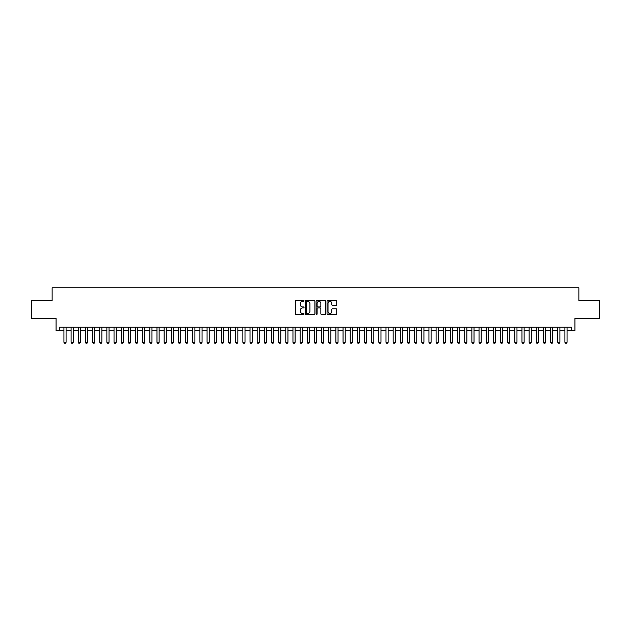 <?xml version="1.0" encoding="UTF-8"?>
<svg xmlns="http://www.w3.org/2000/svg" width="631" height="631" viewBox="0 0 631 631"><rect width="100%" height="100%" fill="white"/><g stroke="black" fill="none" stroke-linecap="round" stroke-linejoin="round"><path stroke-width="0.95" d="M304.047 300.916A0.489 0.489 0 0 0 303.558 300.427L296.097 300.427A0.702 0.702 0 0 0 295.395 301.129L295.395 313.773A0.702 0.702 0 0 0 296.097 314.475L303.558 314.475A0.489 0.489 0 0 0 304.047 313.986A0.489 0.489 0 0 0 303.558 313.489L302.588 313.489A2.248 2.248 0 0 1 300.34 311.241L300.34 310.192A2.248 2.248 0 0 1 302.588 307.944L303.558 307.944A0.489 0.489 0 0 0 304.047 307.447A0.489 0.489 0 0 0 303.558 306.958L302.588 306.958A2.248 2.248 0 0 1 300.34 304.71L300.34 303.653A2.248 2.248 0 0 1 302.588 301.405L303.558 301.405A0.489 0.489 0 0 0 304.047 300.916M336.031 305.372A0.702 0.702 0 0 0 336.733 304.67L336.733 301.129A0.702 0.702 0 0 0 336.031 300.427L327.741 300.427A0.702 0.702 0 0 0 327.039 301.129L327.039 313.773A0.702 0.702 0 0 0 327.741 314.475L336.031 314.475A0.702 0.702 0 0 0 336.733 313.773L336.733 309.482A0.702 0.702 0 0 0 336.031 308.78L332.482 308.78A0.702 0.702 0 0 0 331.78 309.482L331.78 311.611A1.877 1.877 0 0 1 329.903 313.489A1.877 1.877 0 0 1 328.025 311.611L328.025 303.282A1.877 1.877 0 0 1 329.903 301.405A1.877 1.877 0 0 1 331.78 303.282L331.78 304.67A0.702 0.702 0 0 0 332.482 305.372L336.031 305.372M59.637 330.707L59.637 327.126L571.363 327.126L571.363 330.707L574.936 330.707L574.936 318.545L599.45 318.545L599.45 300.648L578.872 300.648L578.872 287.768L52.128 287.768L52.128 300.648L31.55 300.648L31.55 318.545L56.064 318.545L56.064 330.707L63.936 330.707M314.885 301.129A0.702 0.702 0 0 0 314.183 300.427L305.893 300.427A0.702 0.702 0 0 0 305.191 301.129L305.191 313.773A0.702 0.702 0 0 0 305.893 314.475L314.183 314.475A0.702 0.702 0 0 0 314.885 313.773L314.885 301.129M316.817 300.427L325.107 300.427A0.702 0.702 0 0 1 325.809 301.129L325.809 313.773A0.702 0.702 0 0 1 325.107 314.475L321.558 314.475A0.702 0.702 0 0 1 320.856 313.773L320.856 308.646A0.702 0.702 0 0 0 320.154 307.944L317.803 307.944A0.702 0.702 0 0 0 317.101 308.646L317.101 313.986A0.489 0.489 0 0 1 316.604 314.475A0.489 0.489 0 0 1 316.115 313.986L316.115 301.129A0.702 0.702 0 0 1 316.817 300.427M66.081 330.707L71.09 330.707M73.235 330.707L78.252 330.707M80.397 330.707L85.406 330.707M87.551 330.707L92.56 330.707M94.713 330.707L99.722 330.707M101.867 330.707L106.876 330.707M109.021 330.707L114.03 330.707M116.183 330.707L121.191 330.707M123.337 330.707L128.345 330.707M130.491 330.707L135.507 330.707M137.653 330.707L142.661 330.707M144.807 330.707L149.815 330.707M151.968 330.707L156.977 330.707M159.122 330.707L164.131 330.707M166.276 330.707L171.285 330.707M173.438 330.707L178.447 330.707M180.592 330.707L185.601 330.707M187.746 330.707L192.763 330.707M194.908 330.707L199.917 330.707M202.062 330.707L207.071 330.707M209.224 330.707L214.232 330.707M216.378 330.707L221.386 330.707M223.532 330.707L228.54 330.707M230.694 330.707L235.702 330.707M237.848 330.707L242.856 330.707M245.002 330.707L250.018 330.707M252.163 330.707L257.172 330.707M259.317 330.707L264.326 330.707M266.471 330.707L271.488 330.707M273.633 330.707L278.642 330.707M280.787 330.707L285.796 330.707M287.949 330.707L292.958 330.707M295.103 330.707L300.111 330.707M302.257 330.707L307.273 330.707M309.419 330.707L314.427 330.707M316.573 330.707L321.581 330.707M323.727 330.707L328.743 330.707M330.889 330.707L335.897 330.707M338.042 330.707L343.051 330.707M345.204 330.707L350.213 330.707M352.358 330.707L357.367 330.707M359.512 330.707L364.529 330.707M366.674 330.707L371.683 330.707M373.828 330.707L378.837 330.707M380.982 330.707L385.998 330.707M388.144 330.707L393.152 330.707M395.298 330.707L400.306 330.707M402.46 330.707L407.468 330.707M409.614 330.707L414.622 330.707M416.768 330.707L421.776 330.707M423.929 330.707L428.938 330.707M431.083 330.707L436.092 330.707M438.237 330.707L443.254 330.707M445.399 330.707L450.408 330.707M452.553 330.707L457.562 330.707M459.715 330.707L464.724 330.707M466.869 330.707L471.878 330.707M474.023 330.707L479.032 330.707M481.185 330.707L486.193 330.707M488.339 330.707L493.347 330.707M495.493 330.707L500.509 330.707M502.655 330.707L507.663 330.707M509.809 330.707L514.817 330.707M516.97 330.707L521.979 330.707M524.124 330.707L529.133 330.707M531.278 330.707L536.287 330.707M538.44 330.707L543.449 330.707M545.594 330.707L550.603 330.707M552.748 330.707L557.765 330.707M559.91 330.707L564.919 330.707M567.064 330.707L571.363 330.707M306.666 301.405A0.489 0.489 0 0 0 306.177 301.902L306.177 313A0.489 0.489 0 0 0 306.666 313.489L307.683 313.489A2.248 2.248 0 0 0 309.931 311.241L309.931 303.653A2.248 2.248 0 0 0 307.683 301.405L306.666 301.405M320.856 303.322A1.877 1.877 0 0 0 318.978 301.444A1.877 1.877 0 0 0 317.101 303.322L317.101 306.256A0.702 0.702 0 0 0 317.803 306.958L320.154 306.958A0.702 0.702 0 0 0 320.856 306.256L320.856 303.322M66.081 327.126L66.081 342.302L65.545 343.232L64.472 343.232L63.936 342.302L63.936 327.126M63.936 342.302L66.081 342.302M73.235 327.126L73.235 342.302L72.699 343.232L71.626 343.232L71.09 342.302L71.09 327.126M71.09 342.302L73.235 342.302M80.397 327.126L80.397 342.302L79.861 343.232L78.788 343.232L78.252 342.302L78.252 327.126M78.252 342.302L80.397 342.302M87.551 327.126L87.551 342.302L87.015 343.232L85.942 343.232L85.406 342.302L85.406 327.126M85.406 342.302L87.551 342.302M94.713 327.126L94.713 342.302L94.177 343.232L93.096 343.232L92.56 342.302L92.56 327.126M92.56 342.302L94.713 342.302M101.867 327.126L101.867 342.302L101.331 343.232L100.258 343.232L99.722 342.302L99.722 327.126M99.722 342.302L101.867 342.302M109.021 327.126L109.021 342.302L108.485 343.232L107.412 343.232L106.876 342.302L106.876 327.126M106.876 342.302L109.021 342.302M116.183 327.126L116.183 342.302L115.647 343.232L114.574 343.232L114.03 342.302L114.03 327.126M114.03 342.302L116.183 342.302M123.337 327.126L123.337 342.302L122.8 343.232L121.728 343.232L121.191 342.302L121.191 327.126M121.191 342.302L123.337 342.302M130.491 327.126L130.491 342.302L129.954 343.232L128.882 343.232L128.345 342.302L128.345 327.126M128.345 342.302L130.491 342.302M137.653 327.126L137.653 342.302L137.116 343.232L136.044 343.232L135.507 342.302L135.507 327.126M135.507 342.302L137.653 342.302M144.807 327.126L144.807 342.302L144.27 343.232L143.198 343.232L142.661 342.302L142.661 327.126M142.661 342.302L144.807 342.302M151.968 327.126L151.968 342.302L151.424 343.232L150.352 343.232L149.815 342.302L149.815 327.126M149.815 342.302L151.968 342.302M159.122 327.126L159.122 342.302L158.586 343.232L157.513 343.232L156.977 342.302L156.977 327.126M156.977 342.302L159.122 342.302M166.276 327.126L166.276 342.302L165.74 343.232L164.667 343.232L164.131 342.302L164.131 327.126M164.131 342.302L166.276 342.302M173.438 327.126L173.438 342.302L172.902 343.232L171.821 343.232L171.285 342.302L171.285 327.126M171.285 342.302L173.438 342.302M180.592 327.126L180.592 342.302L180.056 343.232L178.983 343.232L178.447 342.302L178.447 327.126M178.447 342.302L180.592 342.302M187.746 327.126L187.746 342.302L187.21 343.232L186.137 343.232L185.601 342.302L185.601 327.126M185.601 342.302L187.746 342.302M194.908 327.126L194.908 342.302L194.372 343.232L193.299 343.232L192.763 342.302L192.763 327.126M192.763 342.302L194.908 342.302M202.062 327.126L202.062 342.302L201.526 343.232L200.453 343.232L199.917 342.302L199.917 327.126M199.917 342.302L202.062 342.302M209.224 327.126L209.224 342.302L208.68 343.232L207.607 343.232L207.071 342.302L207.071 327.126M207.071 342.302L209.224 342.302M216.378 327.126L216.378 342.302L215.841 343.232L214.769 343.232L214.232 342.302L214.232 327.126M214.232 342.302L216.378 342.302M223.532 327.126L223.532 342.302L222.995 343.232L221.923 343.232L221.386 342.302L221.386 327.126M221.386 342.302L223.532 342.302M230.694 327.126L230.694 342.302L230.157 343.232L229.077 343.232L228.54 342.302L228.54 327.126M228.54 342.302L230.694 342.302M237.848 327.126L237.848 342.302L237.311 343.232L236.239 343.232L235.702 342.302L235.702 327.126M235.702 342.302L237.848 342.302M245.002 327.126L245.002 342.302L244.465 343.232L243.392 343.232L242.856 342.302L242.856 327.126M242.856 342.302L245.002 342.302M252.163 327.126L252.163 342.302L251.627 343.232L250.554 343.232L250.018 342.302L250.018 327.126M250.018 342.302L252.163 342.302M259.317 327.126L259.317 342.302L258.781 343.232L257.708 343.232L257.172 342.302L257.172 327.126M257.172 342.302L259.317 342.302M266.471 327.126L266.471 342.302L265.935 343.232L264.862 343.232L264.326 342.302L264.326 327.126M264.326 342.302L266.471 342.302M273.633 327.126L273.633 342.302L273.097 343.232L272.024 343.232L271.488 342.302L271.488 327.126M271.488 342.302L273.633 342.302M280.787 327.126L280.787 342.302L280.251 343.232L279.178 343.232L278.642 342.302L278.642 327.126M278.642 342.302L280.787 342.302M287.949 327.126L287.949 342.302L287.413 343.232L286.332 343.232L285.796 342.302L285.796 327.126M285.796 342.302L287.949 342.302M295.103 327.126L295.103 342.302L294.567 343.232L293.494 343.232L292.958 342.302L292.958 327.126M292.958 342.302L295.103 342.302M302.257 327.126L302.257 342.302L301.721 343.232L300.648 343.232L300.111 342.302L300.111 327.126M300.111 342.302L302.257 342.302M309.419 327.126L309.419 342.302L308.882 343.232L307.81 343.232L307.273 342.302L307.273 327.126M307.273 342.302L309.419 342.302M316.573 327.126L316.573 342.302L316.036 343.232L314.964 343.232L314.427 342.302L314.427 327.126M314.427 342.302L316.573 342.302M323.727 327.126L323.727 342.302L323.19 343.232L322.118 343.232L321.581 342.302L321.581 327.126M321.581 342.302L323.727 342.302M330.889 327.126L330.889 342.302L330.352 343.232L329.279 343.232L328.743 342.302L328.743 327.126M328.743 342.302L330.889 342.302M338.042 327.126L338.042 342.302L337.506 343.232L336.433 343.232L335.897 342.302L335.897 327.126M335.897 342.302L338.042 342.302M345.204 327.126L345.204 342.302L344.668 343.232L343.587 343.232L343.051 342.302L343.051 327.126M343.051 342.302L345.204 342.302M352.358 327.126L352.358 342.302L351.822 343.232L350.749 343.232L350.213 342.302L350.213 327.126M350.213 342.302L352.358 342.302M359.512 327.126L359.512 342.302L358.976 343.232L357.903 343.232L357.367 342.302L357.367 327.126M357.367 342.302L359.512 342.302M366.674 327.126L366.674 342.302L366.138 343.232L365.065 343.232L364.529 342.302L364.529 327.126M364.529 342.302L366.674 342.302M373.828 327.126L373.828 342.302L373.292 343.232L372.219 343.232L371.683 342.302L371.683 327.126M371.683 342.302L373.828 342.302M380.982 327.126L380.982 342.302L380.446 343.232L379.373 343.232L378.837 342.302L378.837 327.126M378.837 342.302L380.982 342.302M388.144 327.126L388.144 342.302L387.608 343.232L386.535 343.232L385.998 342.302L385.998 327.126M385.998 342.302L388.144 342.302M395.298 327.126L395.298 342.302L394.761 343.232L393.689 343.232L393.152 342.302L393.152 327.126M393.152 342.302L395.298 342.302M402.46 327.126L402.46 342.302L401.923 343.232L400.843 343.232L400.306 342.302L400.306 327.126M400.306 342.302L402.46 342.302M409.614 327.126L409.614 342.302L409.077 343.232L408.005 343.232L407.468 342.302L407.468 327.126M407.468 342.302L409.614 342.302M416.768 327.126L416.768 342.302L416.231 343.232L415.159 343.232L414.622 342.302L414.622 327.126M414.622 342.302L416.768 342.302M423.929 327.126L423.929 342.302L423.393 343.232L422.32 343.232L421.776 342.302L421.776 327.126M421.776 342.302L423.929 342.302M431.083 327.126L431.083 342.302L430.547 343.232L429.474 343.232L428.938 342.302L428.938 327.126M428.938 342.302L431.083 342.302M438.237 327.126L438.237 342.302L437.701 343.232L436.628 343.232L436.092 342.302L436.092 327.126M436.092 342.302L438.237 342.302M445.399 327.126L445.399 342.302L444.863 343.232L443.79 343.232L443.254 342.302L443.254 327.126M443.254 342.302L445.399 342.302M452.553 327.126L452.553 342.302L452.017 343.232L450.944 343.232L450.408 342.302L450.408 327.126M450.408 342.302L452.553 342.302M459.715 327.126L459.715 342.302L459.179 343.232L458.098 343.232L457.562 342.302L457.562 327.126M457.562 342.302L459.715 342.302M466.869 327.126L466.869 342.302L466.333 343.232L465.26 343.232L464.724 342.302L464.724 327.126M464.724 342.302L466.869 342.302M474.023 327.126L474.023 342.302L473.487 343.232L472.414 343.232L471.878 342.302L471.878 327.126M471.878 342.302L474.023 342.302M481.185 327.126L481.185 342.302L480.648 343.232L479.576 343.232L479.032 342.302L479.032 327.126M479.032 342.302L481.185 342.302M488.339 327.126L488.339 342.302L487.802 343.232L486.73 343.232L486.193 342.302L486.193 327.126M486.193 342.302L488.339 342.302M495.493 327.126L495.493 342.302L494.956 343.232L493.884 343.232L493.347 342.302L493.347 327.126M493.347 342.302L495.493 342.302M502.655 327.126L502.655 342.302L502.118 343.232L501.046 343.232L500.509 342.302L500.509 327.126M500.509 342.302L502.655 342.302M509.809 327.126L509.809 342.302L509.272 343.232L508.2 343.232L507.663 342.302L507.663 327.126M507.663 342.302L509.809 342.302M516.97 327.126L516.97 342.302L516.426 343.232L515.353 343.232L514.817 342.302L514.817 327.126M514.817 342.302L516.97 342.302M524.124 327.126L524.124 342.302L523.588 343.232L522.515 343.232L521.979 342.302L521.979 327.126M521.979 342.302L524.124 342.302M531.278 327.126L531.278 342.302L530.742 343.232L529.669 343.232L529.133 342.302L529.133 327.126M529.133 342.302L531.278 342.302M538.44 327.126L538.44 342.302L537.904 343.232L536.823 343.232L536.287 342.302L536.287 327.126M536.287 342.302L538.44 342.302M545.594 327.126L545.594 342.302L545.058 343.232L543.985 343.232L543.449 342.302L543.449 327.126M543.449 342.302L545.594 342.302M552.748 327.126L552.748 342.302L552.212 343.232L551.139 343.232L550.603 342.302L550.603 327.126M550.603 342.302L552.748 342.302M559.91 327.126L559.91 342.302L559.374 343.232L558.301 343.232L557.765 342.302L557.765 327.126M557.765 342.302L559.91 342.302M567.064 327.126L567.064 342.302L566.528 343.232L565.455 343.232L564.919 342.302L564.919 327.126M564.919 342.302L567.064 342.302"/></g></svg>
